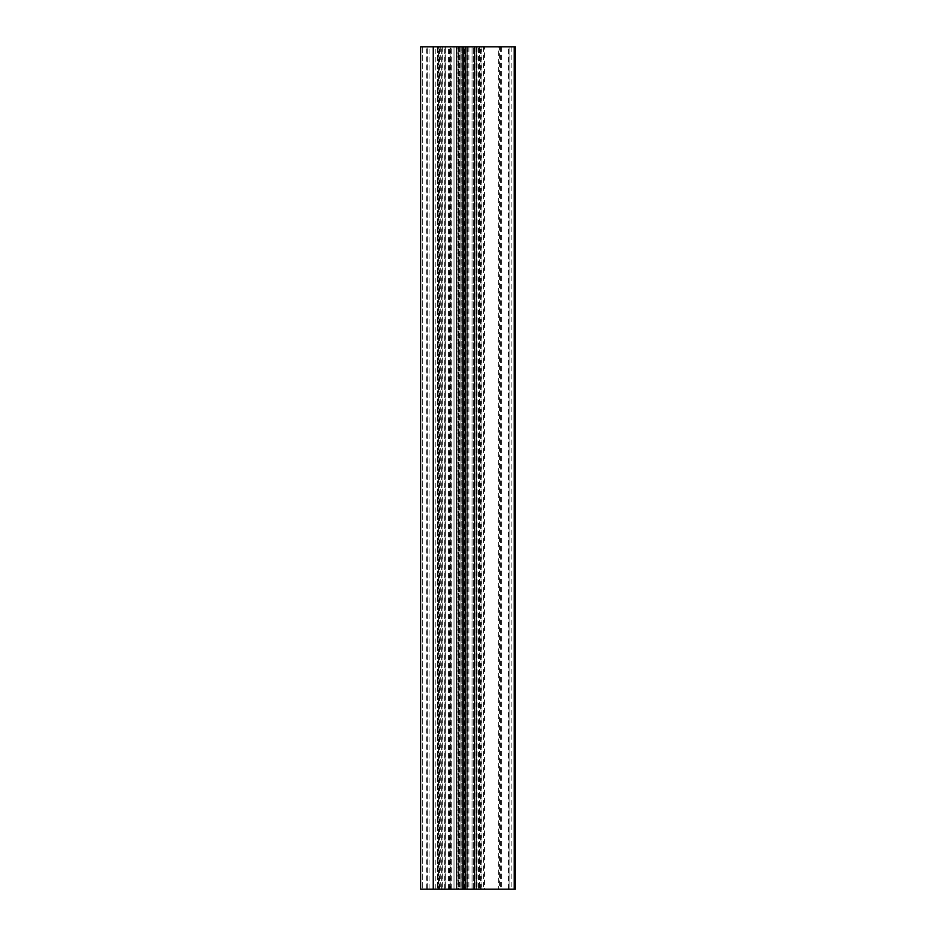 <?xml version="1.0" encoding="UTF-8"?>
<svg xmlns="http://www.w3.org/2000/svg" width="936" height="936" viewBox="0 0 936 936"><rect width="100%" height="100%" fill="white"/><g stroke="black" fill="none" stroke-linecap="round" stroke-linejoin="round"><path stroke-width="0.7" stroke-dasharray="4.68 3.51" d="M448.496 889.2L448.496 46.8L441.991 46.8L461.764 46.8L461.764 889.2L465.321 889.2L465.321 46.8L447.993 46.8L451.292 46.8L450.661 46.8L450.661 889.2L441.991 889.2L453.995 889.2L437.884 889.2L442.342 889.2L442.342 46.8L466.888 46.8L466.888 889.2L450.099 889.2L457.961 889.2L457.961 46.8L456.394 46.8L456.405 889.2L464.841 889.2L464.841 46.8L465.601 46.8L465.601 889.2L498.724 889.2L498.724 46.8L499.543 46.8L499.543 889.2L509.067 889.2L509.067 46.8L442.342 46.8M468.866 46.8L468.866 889.2L426.933 889.2L451.292 889.2L451.222 46.8M438.422 889.2L441.991 889.2L439.007 889.2L439.007 46.8L441.991 46.8L438.387 46.8L438.422 889.2L438.387 46.8L441.675 46.8L420.615 46.8L426.091 46.8L426.091 889.2L420.615 889.2L438.422 889.2M453.995 889.2L456.979 889.2L453.995 889.2L453.995 46.8L453.995 889.2M460.032 889.2L462.735 889.2L462.665 46.8L460.032 46.8L460.032 889.2L457.961 889.2M468.866 889.2L439.007 889.2M448.496 46.8L450.661 46.8M457.961 46.8L460.032 46.8M466.807 889.2L476.494 889.2L476.494 46.8L476.494 889.2L479.583 889.2L462.641 889.2L462.665 46.8L479.583 46.8L466.807 46.8L466.807 889.2L465.321 889.2M465.321 46.8L466.807 46.8M439.007 46.8L426.091 46.8M461.764 889.2L463.367 889.2L463.367 46.8L461.764 46.8M463.367 46.8L478.46 46.8L478.46 889.2L509.067 889.2L484.45 889.2L484.45 46.8L466.888 46.8M480.507 889.2L480.507 46.8L478.46 46.8M480.507 46.8L484.45 46.8M442.342 889.2L456.417 889.2L456.417 46.8L450.099 46.8L450.099 889.2L450.099 46.8L464.818 46.8L464.818 889.2L465.601 889.2M498.724 46.8L465.601 46.8M426.091 889.2L464.806 889.2L433.251 889.2L433.251 46.8L515.385 46.8L515.385 889.2L509.067 889.2L509.067 46.8L499.543 46.8M433.251 46.8L420.615 46.8L420.615 889.2L420.615 46.8L420.615 889.2L433.251 889.2L433.251 46.8M461.834 46.8L473.265 46.8L461.834 46.8L461.834 889.2L461.834 46.8M445.887 46.8L445.045 46.8L445.887 46.8L445.887 889.2L445.887 46.8M478.46 889.2L463.367 889.2M458.675 889.2L456.979 889.2L458.675 889.2L458.675 46.8L458.675 889.2M472.036 889.2L464.806 889.2L473.265 889.2L472.036 889.2L472.036 46.8L472.036 889.2M499.543 889.2L498.724 889.2M466.888 889.2L467.707 889.2L467.707 46.8M483.631 46.8L483.631 889.2L467.707 889.2M483.631 889.2L484.45 889.2M441.675 889.2L441.675 46.8M426.933 889.2L426.933 46.8M479.583 46.8L479.583 889.2L479.583 46.8M444.705 889.2L444.705 46.8M440.236 46.8L440.236 889.2M473.265 889.2L473.265 46.8L473.265 889.2M509.067 889.2L509.067 46.8L509.067 889.2M458.523 46.8L458.523 889.2M515.385 889.2L515.385 46.8M437.884 46.8L437.884 889.2M437.674 46.8L437.674 889.2M508.47 889.2L508.47 46.8M463.144 46.8L463.144 889.2M475.008 46.8L475.008 889.2M441.991 889.2L441.991 46.8L441.991 889.2M464.49 889.2L464.49 46.8M449.385 889.2L449.385 46.8M427.775 889.2L427.775 46.8L427.775 889.2M445.045 46.8L445.045 889.2L445.045 46.8M437.463 46.8L437.463 889.2L437.463 46.8M464.806 889.2L464.806 46.8L464.806 889.2M511.173 46.8L511.173 889.2M501.298 46.8L501.298 889.2M467.485 46.8L467.485 889.2M456.417 46.8L456.417 889.2L456.394 46.8M481.045 46.8L481.045 889.2M481.865 889.2L481.865 46.8M477.056 46.8L477.056 889.2M456.979 889.2L456.979 46.8L456.979 889.2M429.039 889.2L429.039 46.8M422.721 46.8L422.721 889.2L422.721 46.8M514.613 889.2L514.613 46.8L514.613 889.2M500.479 46.8L500.479 889.2M466.725 46.8L466.725 889.2M435.825 889.2L435.825 46.8M437.311 46.8L437.311 889.2M460.161 46.8L460.161 889.2M459.365 46.8L459.365 889.2M465.637 889.2L465.637 46.8M439.569 889.2L439.569 46.8M462.641 889.2L462.641 46.8M451.292 889.2L451.292 46.8M462.735 889.2L462.735 46.8"/><path stroke-width="1.4" d="M463.144 46.8L463.144 889.2L420.615 889.2L420.615 46.8L515.385 46.8L515.385 889.2L514.203 889.2L514.203 46.8M463.144 889.2L514.203 889.2M515.385 46.8L515.385 889.2M433.251 889.2L433.251 46.8M474.599 46.8L474.599 889.2"/></g></svg>
